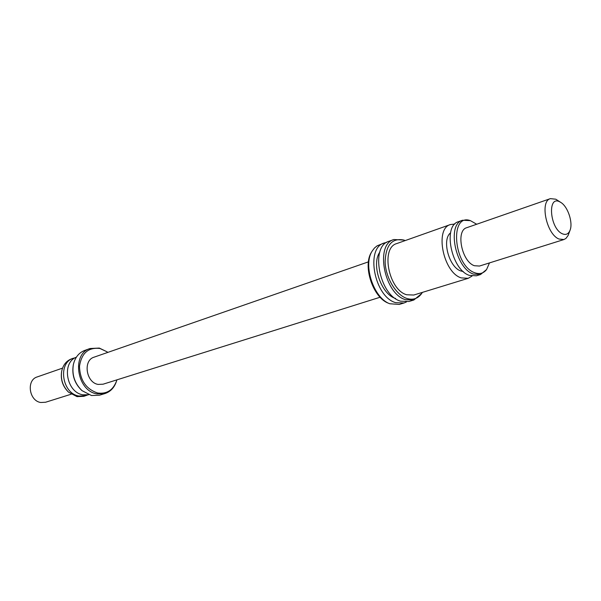<?xml version="1.0" encoding="UTF-8"?>
<svg xmlns="http://www.w3.org/2000/svg" width="601" height="601" viewBox="0 0 601 601"><rect width="100%" height="100%" fill="white"/><g stroke="black" fill="none" stroke-linecap="round" stroke-linejoin="round"><path stroke-width="0.9" d="M476.698 224.241L470.418 220.65C449.375 212.746 453.485 265.792 474.805 272.756C479.628 274.477 483.557 273.402 486.577 269.533L489.484 262.907M486.577 269.533L480.515 274.537L473.475 274.101C455.445 268.564 446.596 224.158 462.567 220.244L470.418 220.65M405.247 240.565L403.925 240.062C391.987 237.711 385.714 245.08 385.121 262.164C385.707 277.842 395.984 294.911 406.779 298.434C412.925 300.327 417.875 298.712 421.617 293.581L422.375 292.386M421.617 293.581L413.856 300.004L405.57 299.689C384.219 294.017 374.761 244.404 393.865 239.529L403.925 240.062M384.234 242.984L377.135 245.824L374.521 247.965L372.32 250.85C362.673 264.891 373.694 298.224 389.809 303.753L399.222 304.437L404.06 302.972L395.766 302.686C374.408 297.112 365.092 247.89 384.234 242.984L386.721 242.383M75.38 357.67L71.436 358.895C66.275 360.916 63.015 365.055 61.67 371.328C60.528 379.411 62.82 386.353 68.559 392.168L76.988 396.63L83.809 396.322L87.701 394.962M90.045 348.52L84.696 350.443C78.844 352.727 75.072 357.422 73.375 364.529C71.744 374.724 74.622 383.43 82.014 390.642L91.517 395.541L99.496 395.21L104.935 393.565L96.949 393.888C76.823 390.981 71.316 353.831 90.045 348.52L99.308 348.069L106.918 351.735L99.946 348.482C88.377 347.13 81.556 353.087 79.482 366.34C80.008 380.26 86.071 389.147 97.662 393.009C106.79 394.211 113.093 390.184 116.571 380.929L116.879 379.862M107.797 352.404L106.918 351.735M116.571 380.929L116.406 381.447C114.31 387.668 110.486 391.709 104.935 393.565M62.549 368.12L37.217 376.925C26.159 380.012 29.006 400.92 40.763 402.497L45.586 402.242L71.173 394.211M562.453 233.819C566.007 235.254 568.554 234.014 570.101 230.108C573.121 222.573 567.907 206.782 560.981 202.529L559.847 201.876C547.135 194.784 549.757 228.718 562.453 233.819M570.101 230.108L568.118 235.464L565.954 238.409L563.948 239.536L559.013 239.04C546.519 234.405 539.525 201.14 550.426 198.63L555.805 199.209L560.981 202.529M413.856 300.004L408.943 301.492L400.649 301.191C379.291 295.572 369.908 246.155 389.027 241.264L393.865 239.529M454.829 224.053L450.48 224.534C434.448 228.485 443.132 272.471 461.192 277.895L468.254 278.301L472.025 276.092M450.48 224.534L396.758 243.57C380.508 247.695 388.501 289.832 406.644 294.753L413.773 295.031L468.254 278.301M450.54 232.88C441.585 239.641 449.037 267.325 460.839 270.968L463.326 271.562M462.567 220.244L458.51 221.686C442.516 225.608 451.313 269.872 469.358 275.378L476.398 275.799L480.515 274.537M368.436 261.856L94.109 357.159C82.803 360.277 86.018 382.574 98.106 384.415L103.056 384.204L380.125 297.232M76.365 357.189C61.34 362.651 66.433 392.461 82.893 394.804L88.783 394.759M73.375 358.211C57.516 362.681 61.978 393.617 78.949 396.029L85.77 395.721M406.419 301.965L404.06 302.972M550.426 198.63L466.797 227.681C455.505 230.423 461.696 261.698 474.414 265.725L479.478 266.048L563.948 239.536M68.559 392.168L68.236 391.867C62.699 386.263 60.483 379.562 61.587 371.756L61.67 371.328M82.014 390.642L81.653 390.327C74.486 383.333 71.699 374.889 73.277 364.995L73.375 364.529M389.809 303.753L388.607 303.265C372.966 297.901 362.283 265.589 371.651 251.962L372.32 250.85M395.631 298.464C381.267 294.573 370.952 264.35 379.824 252.112"/></g></svg>
